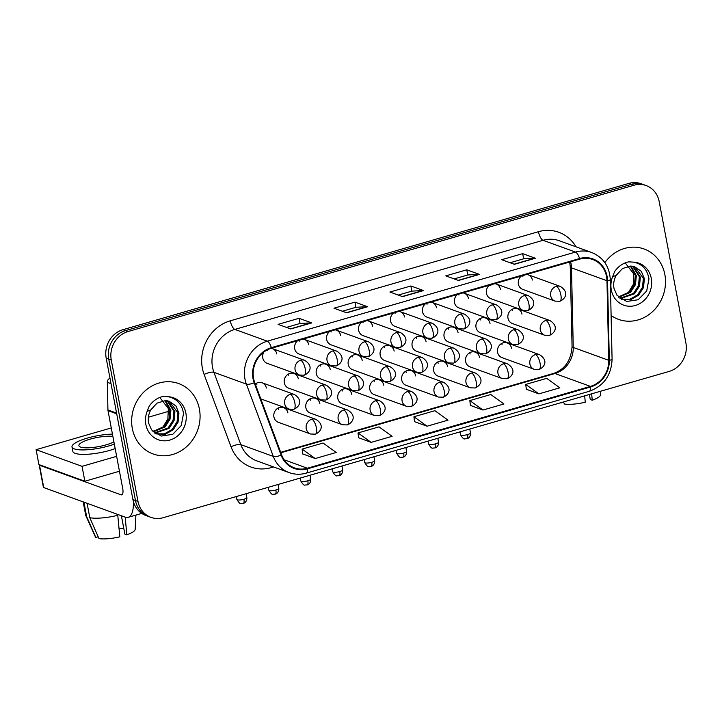 <?xml version="1.0" encoding="UTF-8"?>
<svg xmlns="http://www.w3.org/2000/svg" width="722" height="722" viewBox="0 0 722 722"><rect width="100%" height="100%" fill="white"/><g stroke="black" fill="none" stroke-linecap="round" stroke-linejoin="round"><path stroke-width="1.08" d="M511.564 348.248A7.798 7.039 109.9 0 0 507.232 342.941A7.798 7.039 109.9 0 0 500.012 344.674A7.798 7.039 109.9 0 0 497.584 352.291A7.798 7.039 109.9 0 0 501.916 357.607L534.235 369.33A7.798 7.039 109.9 0 1 529.903 364.023A7.798 7.039 109.9 0 1 535.489 354.556A7.798 2.816 73.9 0 1 540.065 363.148A7.798 2.816 -106.1 0 1 539.063 369.493L534.235 369.33M479.607 357.489A7.798 7.039 109.9 0 0 475.284 352.174A7.798 7.039 109.9 0 0 468.064 353.915A7.798 7.039 109.9 0 0 465.636 361.532A7.798 7.039 109.9 0 0 469.959 366.848L502.286 378.572A7.798 7.039 109.9 0 1 497.954 373.256A7.798 7.039 109.9 0 1 503.532 363.789A7.798 2.816 73.9 0 1 508.107 372.39A7.798 2.816 -106.1 0 1 507.106 378.734L502.286 378.572M415.71 375.963A7.798 7.039 109.9 0 0 411.378 370.657A7.798 7.039 109.9 0 0 404.158 372.39A7.798 7.039 109.9 0 0 401.73 380.007A7.798 7.039 109.9 0 0 406.062 385.322L438.38 397.046A7.798 7.039 109.9 0 1 434.048 391.739A7.798 7.039 109.9 0 1 439.635 382.272A7.798 2.816 73.9 0 1 444.21 390.864A7.798 2.816 -106.1 0 1 443.209 397.208L438.38 397.046M383.752 385.205A7.798 7.039 109.9 0 0 379.429 379.889A7.798 7.039 109.9 0 0 372.209 381.631A7.798 7.039 109.9 0 0 369.781 389.248A7.798 7.039 109.9 0 0 374.104 394.564L406.423 406.287A7.798 7.039 109.9 0 1 402.1 400.972A7.798 7.039 109.9 0 1 407.677 391.505A7.798 2.816 73.9 0 1 412.253 400.105A7.798 2.816 -106.1 0 1 411.251 406.45L406.423 406.287M351.804 394.447A7.798 7.039 109.9 0 0 347.472 389.131A7.798 7.039 109.9 0 0 340.261 390.873A7.798 7.039 109.9 0 0 337.824 398.481A7.798 7.039 109.9 0 0 342.156 403.797L374.474 415.529A7.798 7.039 109.9 0 1 370.151 410.213A7.798 7.039 109.9 0 1 375.729 400.746A7.798 2.816 73.9 0 1 380.304 409.338A7.798 2.816 -106.1 0 1 379.303 415.682L374.474 415.529M319.855 403.679A7.798 7.039 109.9 0 0 315.523 398.373A7.798 7.039 109.9 0 0 308.303 400.105A7.798 7.039 109.9 0 0 305.875 407.722A7.798 7.039 109.9 0 0 310.198 413.038L342.526 424.762A7.798 7.039 109.9 0 1 338.194 419.455A7.798 7.039 109.9 0 1 343.78 409.979A7.798 2.816 73.9 0 1 348.356 418.579A7.798 2.816 -106.1 0 1 347.354 424.924L342.526 424.762M447.658 366.731A7.798 7.039 109.9 0 0 443.335 361.415A7.798 7.039 109.9 0 0 436.115 363.157A7.798 7.039 109.9 0 0 433.678 370.774A7.798 7.039 109.9 0 0 438.01 376.081L470.329 387.813A7.798 7.039 109.9 0 1 466.006 382.498A7.798 7.039 109.9 0 1 471.583 373.03A7.798 2.816 73.9 0 1 476.159 381.622A7.798 2.816 -106.1 0 1 475.157 387.967L470.329 387.813M287.897 412.921A7.798 7.039 109.9 0 0 283.575 407.605A7.798 7.039 109.9 0 0 276.355 409.347A7.798 7.039 109.9 0 0 273.927 416.964A7.798 7.039 109.9 0 0 278.25 422.271L310.568 434.003A7.798 7.039 109.9 0 1 306.245 428.688A7.798 7.039 109.9 0 1 311.823 419.22A7.798 2.816 73.9 0 1 316.398 427.821A7.798 2.816 -106.1 0 1 315.397 434.166L310.568 434.003M521.97 314.142A7.798 7.039 109.9 0 0 517.638 308.826A7.798 7.039 109.9 0 0 510.418 310.568A7.798 7.039 109.9 0 0 507.99 318.185A7.798 7.039 109.9 0 0 512.313 323.501L544.641 335.225A7.798 7.039 109.9 0 1 540.309 329.909A7.798 7.039 109.9 0 1 545.895 320.442A7.798 2.816 73.9 0 1 550.471 329.042A7.798 2.816 -106.1 0 1 549.469 335.387L544.641 335.225M490.012 323.384A7.798 7.039 109.9 0 0 485.689 318.068A7.798 7.039 109.9 0 0 478.469 319.81A7.798 7.039 109.9 0 0 476.033 327.418A7.798 7.039 109.9 0 0 480.365 332.734L512.683 344.466A7.798 7.039 109.9 0 1 508.36 339.15A7.798 7.039 109.9 0 1 513.938 329.683A7.798 2.816 73.9 0 1 518.513 338.275A7.798 2.816 -106.1 0 1 517.512 344.62L512.683 344.466M458.064 332.616A7.798 7.039 109.9 0 0 453.732 327.31A7.798 7.039 109.9 0 0 446.521 329.042A7.798 7.039 109.9 0 0 444.084 336.66A7.798 7.039 109.9 0 0 448.416 341.975L480.735 353.699A7.798 7.039 109.9 0 1 476.403 348.392A7.798 7.039 109.9 0 1 481.989 338.916A7.798 2.816 73.9 0 1 486.565 347.517A7.798 2.816 -106.1 0 1 485.563 353.861L480.735 353.699M394.158 351.1A7.798 7.039 109.9 0 0 389.835 345.784A7.798 7.039 109.9 0 0 382.615 347.526A7.798 7.039 109.9 0 0 380.178 355.134A7.798 7.039 109.9 0 0 384.51 360.449L416.829 372.182A7.798 7.039 109.9 0 1 412.506 366.866A7.798 7.039 109.9 0 1 418.083 357.399A7.798 2.816 73.9 0 1 422.659 365.991A7.798 2.816 -106.1 0 1 421.657 372.335L416.829 372.182M426.106 341.858A7.798 7.039 109.9 0 0 421.783 336.542A7.798 7.039 109.9 0 0 414.563 338.284A7.798 7.039 109.9 0 0 412.136 345.901A7.798 7.039 109.9 0 0 416.459 351.208L448.786 362.94A7.798 7.039 109.9 0 1 444.454 357.625A7.798 7.039 109.9 0 1 450.032 348.157A7.798 2.816 73.9 0 1 454.607 356.758A7.798 2.816 -106.1 0 1 453.606 363.103L448.786 362.94M298.303 378.815A7.798 7.039 109.9 0 0 293.98 373.5A7.798 7.039 109.9 0 0 286.76 375.241A7.798 7.039 109.9 0 0 284.324 382.85A7.798 7.039 109.9 0 0 288.656 388.165L320.974 399.889A7.798 7.039 109.9 0 1 316.651 394.582A7.798 7.039 109.9 0 1 322.229 385.115A7.798 2.816 73.9 0 1 326.804 393.707A7.798 2.816 -106.1 0 1 325.803 400.051L320.974 399.889M330.252 369.574A7.798 7.039 109.9 0 0 325.929 364.258A7.798 7.039 109.9 0 0 318.709 366A7.798 7.039 109.9 0 0 316.281 373.617A7.798 7.039 109.9 0 0 320.604 378.924L352.923 390.656A7.798 7.039 109.9 0 1 348.6 385.34A7.798 7.039 109.9 0 1 354.177 375.873A7.798 2.816 73.9 0 1 358.753 384.474A7.798 2.816 -106.1 0 1 357.751 390.819L352.923 390.656M362.209 360.332A7.798 7.039 109.9 0 0 357.877 355.025A7.798 7.039 109.9 0 0 350.657 356.758A7.798 7.039 109.9 0 0 348.23 364.375A7.798 7.039 109.9 0 0 352.562 369.691L384.88 381.415A7.798 7.039 109.9 0 1 380.548 376.099A7.798 7.039 109.9 0 1 386.135 366.632A7.798 2.816 73.9 0 1 390.71 375.232A7.798 2.816 -106.1 0 1 389.709 381.577L384.88 381.415M297.69 340.658A7.798 7.039 109.9 0 0 294.729 348.744A7.798 7.039 109.9 0 0 299.061 354.06L331.38 365.783A7.798 7.039 109.9 0 1 327.048 360.468A7.798 7.039 109.9 0 1 332.634 351A7.798 2.816 73.9 0 1 337.21 359.601A7.798 2.816 -106.1 0 1 336.208 365.946L331.38 365.783M329.647 331.425A7.798 7.039 109.9 0 0 326.678 339.502A7.798 7.039 109.9 0 0 331.01 344.818L363.328 356.542A7.798 7.039 109.9 0 1 359.005 351.235A7.798 7.039 109.9 0 1 364.583 341.768A7.798 2.816 73.9 0 1 369.159 350.36A7.798 2.816 -106.1 0 1 368.157 356.704L363.328 356.542M361.596 322.183A7.798 7.039 109.9 0 0 358.635 330.27A7.798 7.039 109.9 0 0 362.958 335.577L395.286 347.309A7.798 7.039 109.9 0 1 390.954 341.993A7.798 7.039 109.9 0 1 396.54 332.526A7.798 2.816 73.9 0 1 401.116 341.127A7.798 2.816 -106.1 0 1 400.114 347.472L395.286 347.309M393.544 312.942A7.798 7.039 109.9 0 0 390.584 321.028A7.798 7.039 109.9 0 0 394.916 326.344L427.234 338.067A7.798 7.039 109.9 0 1 422.902 332.752A7.798 7.039 109.9 0 1 428.489 323.285A7.798 2.816 73.9 0 1 433.065 331.885A7.798 2.816 -106.1 0 1 432.063 338.23L427.234 338.067M425.502 303.709A7.798 7.039 109.9 0 0 422.541 311.787A7.798 7.039 109.9 0 0 426.864 317.102L459.183 328.826A7.798 7.039 109.9 0 1 454.86 323.519A7.798 7.039 109.9 0 1 460.437 314.052A7.798 2.816 73.9 0 1 465.013 322.644A7.798 2.816 -106.1 0 1 464.011 328.988L459.183 328.826M457.45 294.468A7.798 7.039 109.9 0 0 454.49 302.554A7.798 7.039 109.9 0 0 458.813 307.861L491.141 319.593A7.798 7.039 109.9 0 1 486.808 314.278A7.798 7.039 109.9 0 1 492.395 304.81A7.798 2.816 73.9 0 1 496.971 313.411A7.798 2.816 -106.1 0 1 495.969 319.756L491.141 319.593M489.399 285.226A7.798 7.039 109.9 0 0 486.438 293.312A7.798 7.039 109.9 0 0 490.77 298.628L523.089 310.352A7.798 7.039 109.9 0 1 518.766 305.036A7.798 7.039 109.9 0 1 524.343 295.569A7.798 2.816 73.9 0 1 528.919 304.17A7.798 2.816 -106.1 0 1 527.917 310.514L523.089 310.352M521.356 275.994A7.798 7.039 109.9 0 0 518.396 284.071A7.798 7.039 109.9 0 0 522.719 289.387L555.038 301.119A7.798 7.039 109.9 0 1 550.715 295.803A7.798 7.039 109.9 0 1 556.292 286.336A7.798 2.816 73.9 0 1 560.868 294.928A7.798 2.816 -106.1 0 1 559.866 301.273L555.038 301.119M263.882 352.047A7.798 7.039 109.9 0 0 262.781 357.986A7.798 7.039 109.9 0 0 267.104 363.292L299.431 375.025A7.798 7.039 109.9 0 1 295.099 369.709A7.798 7.039 109.9 0 1 300.677 360.242A7.798 2.816 73.9 0 1 305.253 368.843A7.798 2.816 -106.1 0 1 304.251 375.187L299.431 375.025M266.355 388.048A7.798 7.039 109.9 0 0 262.023 382.741A7.798 7.039 109.9 0 0 255.272 384.059M308.709 344.701A7.798 7.039 109.9 0 0 304.377 339.394A7.798 7.039 109.9 0 0 303.159 339.078M340.658 335.468A7.798 7.039 109.9 0 0 336.335 330.153A7.798 7.039 109.9 0 0 335.107 329.846M372.615 326.227A7.798 7.039 109.9 0 0 368.283 320.911A7.798 7.039 109.9 0 0 367.056 320.604M404.564 316.985A7.798 7.039 109.9 0 0 400.232 311.678A7.798 7.039 109.9 0 0 399.013 311.363M436.512 307.752A7.798 7.039 109.9 0 0 432.189 302.437A7.798 7.039 109.9 0 0 430.962 302.13M468.47 298.511A7.798 7.039 109.9 0 0 464.138 293.195A7.798 7.039 109.9 0 0 462.919 292.888M500.418 289.269A7.798 7.039 109.9 0 0 496.086 283.963A7.798 7.039 109.9 0 0 494.868 283.647M532.367 280.037A7.798 7.039 109.9 0 0 528.044 274.721A7.798 7.039 109.9 0 0 526.816 274.414M276.752 353.942A7.798 7.039 109.9 0 0 272.429 348.627A7.798 7.039 109.9 0 0 271.21 348.32M267.14 349.99A7.798 7.039 -70.1 0 1 267.248 350.495M522.62 275.623A7.798 7.039 -70.1 0 1 522.863 276.58M490.662 284.865A7.798 7.039 -70.1 0 1 490.915 285.822M458.714 294.098A7.798 7.039 -70.1 0 1 458.957 295.063M426.765 303.339A7.798 7.039 -70.1 0 1 427.009 304.296M394.808 312.581A7.798 7.039 -70.1 0 1 395.06 313.538M362.859 321.813A7.798 7.039 -70.1 0 1 363.103 322.779M330.911 331.055A7.798 7.039 -70.1 0 1 331.154 332.012M298.953 340.297A7.798 7.039 -70.1 0 1 299.206 341.253M256.463 383.247A7.798 7.039 -70.1 0 1 256.842 384.6M352.318 355.531A7.798 7.039 -70.1 0 1 352.697 356.885M320.36 364.772A7.798 7.039 -70.1 0 1 320.748 366.126M288.412 374.005A7.798 7.039 -70.1 0 1 288.8 375.359M416.215 337.057A7.798 7.039 -70.1 0 1 416.603 338.41M384.266 346.289A7.798 7.039 -70.1 0 1 384.655 347.643M448.172 327.815A7.798 7.039 -70.1 0 1 448.561 329.169M480.121 318.573A7.798 7.039 -70.1 0 1 480.509 319.936M512.078 309.341A7.798 7.039 -70.1 0 1 512.458 310.695M278.006 408.12A7.798 7.039 -70.1 0 1 278.394 409.473M437.767 361.93A7.798 7.039 -70.1 0 1 438.155 363.283M309.964 398.878A7.798 7.039 -70.1 0 1 310.343 400.232M341.912 389.636A7.798 7.039 -70.1 0 1 342.3 390.999M373.861 380.404A7.798 7.039 -70.1 0 1 374.249 381.757M405.818 371.162A7.798 7.039 -70.1 0 1 406.197 372.516M469.715 352.688A7.798 7.039 -70.1 0 1 470.103 354.042M501.673 343.446A7.798 7.039 -70.1 0 1 502.052 344.8M132.316 428.462A37.445 33.772 109.9 0 0 153.091 453.957A37.445 33.772 109.9 0 0 187.738 445.609A37.445 33.772 109.9 0 0 199.407 409.058A37.445 33.772 109.9 0 0 178.632 383.553A37.445 33.772 109.9 0 0 143.985 391.911A37.445 33.772 109.9 0 0 132.316 428.462A37.445 33.772 109.9 0 0 153.091 453.957A37.445 33.772 109.9 0 0 187.738 445.609A37.445 33.772 109.9 0 0 199.407 409.058A37.445 33.772 109.9 0 0 178.632 383.553A37.445 33.772 109.9 0 0 143.985 391.911A37.445 33.772 109.9 0 0 132.316 428.462M611.101 315.46A37.445 33.772 109.9 0 0 618.528 319.386A37.445 33.772 109.9 0 0 653.175 311.038A37.445 33.772 109.9 0 0 664.845 274.486A37.445 33.772 109.9 0 0 644.069 248.982A37.445 33.772 109.9 0 0 604.856 262.627A37.445 33.772 109.9 0 1 644.069 248.982A37.445 33.772 109.9 0 1 664.845 274.486A37.445 33.772 109.9 0 1 653.175 311.038A37.445 33.772 109.9 0 1 618.528 319.386A37.445 33.772 109.9 0 1 611.101 315.46M253.602 378.536A24.963 22.517 -70.1 0 1 271.463 348.248L579.658 259.135A24.963 22.517 -70.1 0 1 592.672 259.496A24.963 22.517 -70.1 0 1 606.967 280.732L608.745 360.323A24.963 22.517 -70.1 0 1 590.443 386.387L307.392 468.226A24.963 22.517 -70.1 0 1 294.368 467.865A24.963 22.517 -70.1 0 1 281.643 454.905L254.722 382.579A24.963 22.517 -70.1 0 1 253.602 378.536M253.043 378.698A25.586 23.077 109.9 0 0 254.189 382.84L281.111 455.167A25.586 23.077 109.9 0 0 307.5 468.822L590.56 386.983A25.586 23.077 109.9 0 0 609.323 360.269L607.536 280.678A25.586 23.077 109.9 0 0 579.549 258.539L271.346 347.652A25.586 23.077 109.9 0 0 253.043 378.698M150.979 517.367L145.907 515.526A23.402 21.109 109.9 0 1 132.929 499.588L106.188 358.094A23.402 21.109 109.9 0 1 122.939 329.692L628.907 183.397A23.402 21.109 109.9 0 1 641.109 183.74L643.645 184.661A23.402 21.109 109.9 0 0 631.443 184.318L125.475 330.613A23.402 21.109 109.9 0 0 108.724 359.014L135.465 500.508A23.402 21.109 109.9 0 0 148.443 516.447A23.402 21.109 109.9 0 1 135.465 500.508L108.724 359.014A23.402 21.109 109.9 0 1 125.475 330.613L631.443 184.318A23.402 21.109 109.9 0 1 643.645 184.661L646.181 185.581A23.402 21.109 109.9 0 0 633.979 185.238L128.002 331.533A23.402 21.109 109.9 0 0 111.26 359.935L137.992 501.429A23.402 21.109 109.9 0 0 150.979 517.367A23.402 21.109 109.9 0 0 163.181 517.701L669.159 371.406A23.402 21.109 109.9 0 0 685.9 343.004L659.168 201.519A23.402 21.109 109.9 0 0 646.181 185.581M510.084 262.745L523.721 258.801L534.939 258.169A6.245 2.256 73.9 0 1 535.354 258.241L522.683 253.639L501.718 259.703L514.389 264.306L535.354 258.241M523.658 258.819L522.683 253.639M454.174 278.909L467.811 274.965L479.029 274.333A6.245 2.256 73.9 0 1 479.453 274.405L466.773 269.811L445.808 275.867L458.488 280.47L479.453 274.405M467.757 274.983L466.773 269.811M286.453 327.4L300.081 323.465L311.299 322.833A6.245 2.256 73.9 0 1 311.723 322.905L299.052 318.303L278.087 324.368L290.758 328.961L311.723 322.905M300.027 323.474L299.052 318.303M342.363 311.236L355.991 307.292L367.209 306.67A6.245 2.256 73.9 0 1 367.633 306.742L354.962 302.139L333.988 308.204L346.668 312.797L367.633 306.742M355.937 307.31L354.962 302.139M398.273 295.072L411.901 291.128L423.119 290.506A6.245 2.256 73.9 0 1 423.543 290.569L410.863 285.975L389.898 292.031L402.578 296.634L423.543 290.569M411.847 291.147L410.863 285.975M526.32 389.248L538.874 393.878L559.839 387.813L546.716 378.355L525.751 384.42L526.329 389.329M358.59 437.74L371.153 442.378L392.118 436.314L378.996 426.855L358.031 432.92L358.599 437.821M302.68 453.903L315.243 458.542L336.208 452.477L323.086 443.019L302.121 449.084L302.689 453.985M470.41 405.412L482.964 410.042L503.938 403.986L490.807 394.519L469.841 400.584L470.419 405.493M427.063 426.206L448.028 420.15L434.906 410.692L413.932 416.747L414.509 421.657L427.063 426.206L413.932 416.747M371.153 442.378L358.031 432.92M315.243 458.542L302.121 449.084M482.964 410.042L469.841 400.584M538.874 393.878L525.751 384.42M150.754 409.925C148.497 414.148 147.766 418.498 148.57 422.984L151.539 429.843L161.223 436.061L172.748 434.328L181.258 425.529L183.514 413.489C181.98 404.239 176.899 398.643 168.28 396.721L163.244 396.423C157.477 397.714 152.793 400.954 149.192 406.134L147.162 411.314L150.754 409.925L157.053 403.111L165.392 400.629L168.957 401.152L175.87 405.899L178.939 413.201L178.081 422.108L173.127 429.825L165.32 434.238L155.907 433.904M165.528 400.629L170.897 410.286L170.031 419.193L165.076 426.901L153.326 431.864M164.959 400.629L169.887 409.915L169.029 418.823L164.075 426.54L152.938 431.476M167.721 400.863L174.923 411.748L174.056 420.655L169.101 428.363L154.842 433.173M167.188 400.773L173.912 411.378L173.054 420.285L168.1 428.002L154.472 432.884M169.291 401.252L177.937 412.84L177.08 421.747L172.125 429.464L164.381 433.859L155.772 433.814M159.788 397.47L168.361 408.598L167.856 418.968L162.369 427.993M616.191 275.353C613.935 279.567 613.204 283.917 614.007 288.403L616.976 295.271L626.66 301.48L638.185 299.747L646.695 290.948L648.961 278.918C647.417 269.658 642.336 264.072 633.717 262.14L628.682 261.851C622.915 263.142 618.231 266.373 614.63 271.553L612.599 276.734L616.191 275.353L622.49 268.53L630.829 266.057L634.394 266.58L641.307 271.319L644.385 278.629L643.519 287.536L638.564 295.244L630.757 299.666L621.344 299.332M630.965 266.057L636.335 275.705L635.468 284.612L630.514 292.329L618.763 297.293M630.396 266.057L635.324 275.344L634.467 284.251L629.512 291.959L618.375 296.904M633.158 266.283L640.36 277.167L639.493 286.074L634.539 293.791L620.279 298.592M632.625 266.192L639.349 276.806L638.492 285.713L633.537 293.421L619.918 298.303M634.728 266.68L643.374 278.268L642.517 287.175L637.562 294.883L629.819 299.287L621.209 299.242M625.225 262.889L633.808 274.017L633.302 284.387L627.806 293.412M133.362 501.474A31.208 11.272 73.9 0 1 128.209 517.313A31.208 11.272 73.9 0 1 125.168 517.123L43.735 487.576A3.899 0.93 169.3 0 1 43.401 487.296L39.178 464.95A3.899 0.93 -10.7 0 0 39.511 465.239L120.953 494.787A7.798 2.816 -106.1 0 0 121.711 494.832A7.798 2.816 -106.1 0 0 122.713 488.487L108.002 410.619A3.899 3.52 -70.1 0 1 107.93 409.961L107.307 382.308A3.899 3.52 -70.1 0 1 110.006 378.292M111.269 427.938L36.1 449.671L82.046 466.34L116.639 456.34M168.758 411.314L148.389 417.208M36.1 449.671L38.916 464.562L84.862 481.24L119.455 471.231M82.046 466.34L84.862 481.24M112.867 436.395A19.503 4.63 -10.7 0 0 90.142 439.147A19.503 4.63 -10.7 0 0 78.897 445.645A19.503 4.63 -10.7 0 0 105.99 444.896A19.503 4.63 -10.7 0 0 113.905 441.855M112.442 434.121A26.524 6.29 -10.7 0 0 87.29 438.11A26.524 6.29 -10.7 0 0 72.001 446.945L72.841 451.412A26.524 6.29 -10.7 0 0 109.681 450.402A26.524 6.29 -10.7 0 0 115.177 448.597M72.001 446.945A26.524 6.29 -10.7 0 0 108.841 445.925A26.524 6.29 -10.7 0 0 114.329 444.129M117.686 514.407L119.825 536.816A20.279 4.81 -10.7 0 1 98.986 538.603L89.799 517.701L87.082 503.306M89.799 517.701A25.748 6.11 -10.7 0 0 117.848 515.291M121.395 515.761L124.861 534.09L126.81 534.794L125.195 517.132M126.81 534.794A20.279 4.81 -10.7 0 0 135.176 529.379L135.889 515.093M123.751 528.224A15.604 3.7 -10.7 0 0 119.067 528.549M83.174 501.889L85.71 515.309A25.748 6.11 -10.7 0 0 85.819 515.643A25.748 6.11 -10.7 0 0 86.631 516.546L95.818 537.457L98.174 536.771M83.905 502.151L86.631 516.546M85.819 515.643L95.385 536.897A20.279 4.81 -10.7 0 0 95.818 537.457M584.676 395.837L585.262 402.235A20.279 4.81 -10.7 0 1 564.423 404.022L563.512 401.955M589.351 394.483L590.298 399.51L592.248 400.223L591.661 393.815M592.248 400.223A20.279 4.81 -10.7 0 0 600.614 394.808L600.794 391.171M561.039 402.668A20.279 4.81 -10.7 0 0 561.256 402.876L563.611 402.19M606.967 280.732L571.481 267.853A24.963 22.517 109.9 0 0 571.039 263.62A24.963 22.517 109.9 0 0 570.606 261.752M590.443 386.387L554.956 373.509A24.963 22.517 109.9 0 0 573.259 347.444L571.481 267.853A14.043 2.401 178.7 0 1 570.263 266.914L569.703 262.014M273.539 466.944L271.264 467.603A39.006 35.179 -70.1 0 1 231.04 446.783L204.118 374.465A39.006 35.179 -70.1 0 1 230.273 320.812L538.468 231.699A7.798 2.816 -106.1 0 0 543.043 240.3L234.849 329.412A31.208 28.14 109.9 0 0 212.521 367.281A31.208 28.14 109.9 0 0 213.92 372.326L240.841 444.653A31.208 28.14 109.9 0 0 256.752 460.853L289.197 472.63A31.208 28.14 -70.1 0 1 273.295 456.43A7.798 2.31 -20.4 0 0 281.111 455.167M538.468 231.699A39.006 35.179 -70.1 0 1 575.985 246.798M559.315 240.751A31.208 28.14 109.9 0 0 543.043 240.3L575.488 252.068A31.208 28.14 -70.1 0 1 591.76 252.529L559.315 240.751M231.04 446.783A7.798 2.31 159.6 0 1 240.841 444.653L273.295 456.43L246.373 384.104A31.208 28.14 -70.1 0 1 244.966 379.05A31.208 28.14 -70.1 0 1 267.293 341.181A7.798 2.816 73.9 0 1 271.346 347.652M254.189 382.84A7.798 2.31 -20.4 0 1 246.373 384.104L213.92 372.326A7.798 2.31 159.6 0 0 204.118 374.465M289.197 472.63C294.757 474.598 300.433 474.76 306.236 473.127A7.798 2.816 -106.1 0 0 307.5 468.822M590.56 386.983A7.798 2.816 73.9 0 1 589.287 391.288C603.818 385.936 611.417 375.232 612.085 359.186L610.298 279.594C609.458 266.391 603.276 257.366 591.76 252.529M609.323 360.269A7.798 1.336 -1.3 0 0 612.085 359.186M607.536 280.678A7.798 1.336 -1.3 0 0 610.298 279.594M579.549 258.539A7.798 2.816 -106.1 0 0 575.488 252.068L267.293 341.181L234.849 329.412A7.798 2.816 -106.1 0 1 230.273 320.812M633.979 185.238L628.907 183.397M128.002 331.533L122.939 329.692M111.26 359.935L106.188 358.094M137.992 501.429L132.929 499.588M271.039 466.033A7.798 2.816 -106.1 0 0 271.264 467.603M608.745 360.323L573.259 347.444A14.043 2.401 178.7 0 1 572.05 346.506L570.263 266.914M307.392 468.226L284.152 459.797M280.849 452.766L554.956 373.509A14.043 5.072 -106.1 0 0 553.593 373.418C565.001 369.312 571.156 360.341 572.05 346.506M423.119 290.506L402.28 296.525M367.209 306.67L346.37 312.689M311.299 322.833L290.461 328.862M479.029 274.333L458.19 280.362M534.939 258.169L514.1 264.198M272.429 348.627L304.747 360.359A7.798 7.039 109.9 0 0 300.677 360.242M290.28 394.347A7.798 7.039 109.9 0 0 284.694 403.815A7.798 7.039 109.9 0 0 289.026 409.13L293.854 409.293A7.798 2.816 -106.1 0 0 294.856 402.948A7.798 2.816 73.9 0 0 290.28 394.347A7.798 7.039 109.9 0 1 294.341 394.465C303.529 400.376 299.215 407.027 293.854 409.293M243.919 499.254A5.072 1.2 169.3 0 1 236.879 499.443C238.901 502.756 240.273 504.109 241.013 503.505L243.269 503.378A5.072 1.832 -106.1 0 0 243.919 499.254A5.072 1.2 169.3 0 0 246.843 497.566L246.121 493.722M283.575 407.605L315.893 419.338A7.798 7.039 109.9 0 0 311.823 419.22M304.377 339.394L336.705 351.118A7.798 7.039 109.9 0 0 332.634 351M336.335 330.153L368.653 341.876A7.798 7.039 109.9 0 0 364.583 341.768M368.283 320.911L400.602 332.643A7.798 7.039 109.9 0 0 396.54 332.526M400.232 311.678L432.559 323.402A7.798 7.039 109.9 0 0 428.489 323.285M293.98 373.5L326.299 385.223A7.798 7.039 109.9 0 0 322.229 385.115M325.929 364.258L358.247 375.991A7.798 7.039 109.9 0 0 354.177 375.873M357.877 355.025L390.196 366.749A7.798 7.039 109.9 0 0 386.135 366.632M275.876 490.012A5.072 1.2 169.3 0 1 268.828 490.211C270.849 493.523 272.23 494.877 272.961 494.263L275.226 494.137A5.072 1.832 -106.1 0 0 275.876 490.012A5.072 1.2 169.3 0 0 278.8 488.325L278.069 484.489M315.523 398.373L347.842 410.096A7.798 7.039 109.9 0 0 343.78 409.979M307.825 480.78A5.072 1.2 169.3 0 1 300.785 480.969C302.798 484.281 304.179 485.635 304.919 485.031L307.175 484.904A5.072 1.832 -106.1 0 0 307.825 480.78A5.072 1.2 169.3 0 0 310.749 479.092L310.027 475.247M347.472 389.131L379.799 400.854A7.798 7.039 109.9 0 0 375.729 400.746M339.773 471.538A5.072 1.2 169.3 0 1 332.734 471.737C334.755 475.04 336.127 476.394 336.867 475.789L339.123 475.663A5.072 1.832 -106.1 0 0 339.773 471.538A5.072 1.2 169.3 0 0 342.697 469.851L341.975 466.006M379.429 379.889L411.748 391.622A7.798 7.039 109.9 0 0 407.677 391.505M371.731 462.297A5.072 1.2 169.3 0 1 364.691 462.495C366.704 465.807 368.085 467.161 368.816 466.547L371.081 466.421A5.072 1.832 -106.1 0 0 371.731 462.297A5.072 1.2 169.3 0 0 374.655 460.609L373.924 456.773M411.378 370.657L443.696 382.38A7.798 7.039 109.9 0 0 439.635 382.272M147.162 411.314A22.319 20.126 109.9 0 0 145.871 424.536A22.319 20.126 109.9 0 0 169.887 440.059A22.319 20.126 109.9 0 0 185.852 412.975A22.319 20.126 109.9 0 0 168.28 396.721M612.599 276.734A22.319 20.126 109.9 0 0 611.308 289.964A22.319 20.126 109.9 0 0 635.324 305.487A22.319 20.126 109.9 0 0 651.289 278.403A22.319 20.126 109.9 0 0 633.717 262.14M122.325 494.389L120.953 494.787M116.711 413.787L108.002 410.619M39.511 465.239L43.735 487.576M107.93 409.961L116.585 413.101M111.017 383.653L107.307 382.308M389.835 345.784L422.153 357.507A7.798 7.039 109.9 0 0 418.083 357.399M432.189 302.437L464.508 314.16A7.798 7.039 109.9 0 0 460.437 314.052M464.138 293.195L496.456 304.928A7.798 7.039 109.9 0 0 492.395 304.81M496.086 283.963L528.414 295.686A7.798 7.039 109.9 0 0 524.343 295.569M528.044 274.721L560.362 286.444A7.798 7.039 109.9 0 0 556.292 286.336M421.783 336.542L454.102 348.275A7.798 7.039 109.9 0 0 450.032 348.157M453.732 327.31L486.059 339.033A7.798 7.039 109.9 0 0 481.989 338.916M485.689 318.068L518.008 329.792A7.798 7.039 109.9 0 0 513.938 329.683M517.638 308.826L549.956 320.559A7.798 7.039 109.9 0 0 545.895 320.442M403.679 453.064A5.072 1.2 169.3 0 1 396.64 453.254C398.652 456.566 400.033 457.919 400.773 457.315L403.029 457.188A5.072 1.832 -106.1 0 0 403.679 453.064A5.072 1.2 169.3 0 0 406.603 451.376L405.881 447.532M443.335 361.415L475.654 373.139A7.798 7.039 109.9 0 0 471.583 373.03M435.637 443.822A5.072 1.2 169.3 0 1 428.588 444.021C430.61 447.324 431.982 448.678 432.722 448.073L434.978 447.947A5.072 1.832 -106.1 0 0 435.637 443.822A5.072 1.2 169.3 0 0 438.552 442.135L437.83 438.29M475.284 352.174L507.602 363.906A7.798 7.039 109.9 0 0 503.532 363.789M467.585 434.581A5.072 1.2 169.3 0 1 460.546 434.779C462.558 438.092 463.939 439.445 464.67 438.832L466.935 438.705A5.072 1.832 -106.1 0 0 467.585 434.581A5.072 1.2 169.3 0 0 470.509 432.893L469.778 429.058M507.232 342.941L539.56 354.664A7.798 7.039 109.9 0 0 535.489 354.556M306.236 473.127L589.287 391.288M280.687 452.333L553.593 373.418M304.747 360.359C313.935 366.271 309.621 372.913 304.251 375.187M262.023 382.741L294.341 394.465M260.795 398.887L289.026 409.13M236.879 499.443L236.338 496.556M246.843 497.566C247.132 501.907 243.819 503.351 244.153 503.035L243.269 503.378M315.893 419.338C325.08 425.249 320.767 431.891 315.397 434.166M336.705 351.118C345.883 357.029 341.569 363.68 336.208 365.946M368.653 341.876C377.841 347.796 373.527 354.439 368.157 356.704M400.602 332.643C409.789 338.555 405.475 345.197 400.114 347.472M432.559 323.402C441.738 329.313 437.433 335.965 432.063 338.23M326.299 385.223C335.477 391.143 331.172 397.786 325.803 400.051M358.247 375.991C367.435 381.902 363.121 388.544 357.751 390.819M390.196 366.749C399.383 372.66 395.069 379.312 389.709 381.577M268.828 490.211L268.286 487.314M278.8 488.325C279.089 492.675 275.768 494.11 276.102 493.794L275.226 494.137M347.842 410.096C357.029 416.007 352.715 422.659 347.354 424.924M300.785 480.969L300.235 478.081M310.749 479.092C311.038 483.433 307.725 484.868 308.05 484.552L307.175 484.904M379.799 400.854C388.977 406.775 384.673 413.417 379.303 415.682M332.734 471.737L332.192 468.84M342.697 469.851C342.986 474.192 339.674 475.636 340.008 475.32L339.123 475.663M411.748 391.622C420.935 397.533 416.621 404.176 411.251 406.45M364.691 462.495L364.141 459.598M374.655 460.609C374.944 464.959 371.622 466.394 371.956 466.078L371.081 466.421M443.696 382.38C452.884 388.292 448.57 394.943 443.209 397.208M141.747 513.405L128.209 517.313M422.153 357.507C431.332 363.428 427.027 370.07 421.657 372.335M464.508 314.16C473.695 320.081 469.381 326.723 464.011 328.988M496.456 304.928C505.644 310.839 501.33 317.481 495.969 319.756M528.414 295.686C537.592 301.597 533.287 308.249 527.917 310.514M560.362 286.444C569.55 292.365 565.236 299.007 559.866 301.273M454.102 348.275C463.289 354.186 458.975 360.829 453.606 363.103M486.059 339.033C495.238 344.945 490.924 351.596 485.563 353.861M518.008 329.792C527.195 335.712 522.881 342.354 517.512 344.62M549.956 320.559C559.144 326.47 554.83 333.113 549.469 335.387M396.64 453.254L396.089 450.366M406.603 451.376C406.892 455.717 403.58 457.152 403.905 456.836L403.029 457.188M475.654 373.139C484.832 379.059 480.527 385.701 475.157 387.967M428.588 444.021L428.047 441.124M438.552 442.135C438.841 446.476 435.528 447.92 435.862 447.604L434.978 447.947M507.602 363.906C516.79 369.817 512.476 376.46 507.106 378.734M460.546 434.779L459.995 431.882M470.509 432.893C470.798 437.243 467.486 438.678 467.811 438.362L466.935 438.705M539.56 354.664C548.738 360.576 544.424 367.227 539.063 369.493"/></g></svg>
